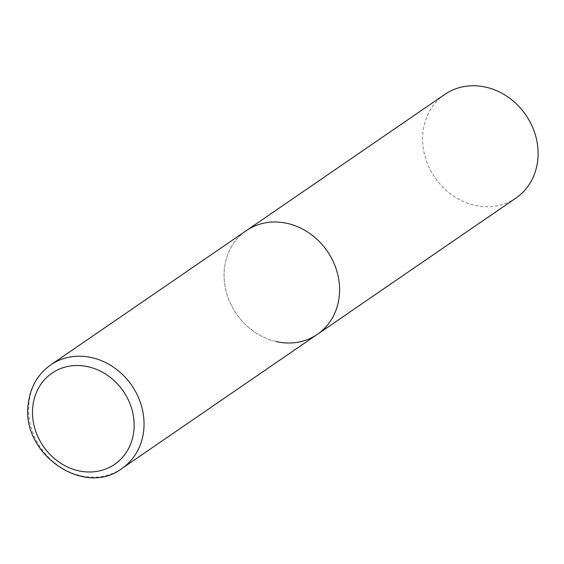 <?xml version="1.0" encoding="UTF-8"?>
<svg xmlns="http://www.w3.org/2000/svg" width="564" height="564" viewBox="0 0 564 564"><rect width="100%" height="100%" fill="white"/><g stroke="black" fill="none" stroke-linecap="round" stroke-linejoin="round"><path stroke-width="0.42" stroke-dasharray="2.82 2.11" d="M276.247 341.58A62.858 55.187 55.5 0 1 226.383 292.265A62.858 55.187 55.5 0 1 246.264 230.676A62.858 55.187 -124.5 0 0 224.352 269.409A62.858 55.187 -124.5 0 0 254.04 331.632A62.858 55.187 -124.5 0 0 317.405 334.325M515.919 198.077A62.858 55.187 55.5 0 1 474.768 205.324A62.858 55.187 55.5 0 1 424.904 156.017A62.858 55.187 55.5 0 1 444.777 94.428M50.725 364.88A62.858 55.187 -124.5 0 0 28.813 403.62A62.858 55.187 -124.5 0 0 58.501 465.836A62.858 55.187 -124.5 0 0 121.866 468.536"/><path stroke-width="0.85" d="M339.316 295.592A62.858 55.187 -124.5 0 0 309.622 233.376A62.858 55.187 -124.5 0 0 246.264 230.676A62.858 55.187 55.5 0 1 287.414 223.429A62.858 55.187 55.5 0 1 337.286 272.736A62.858 55.187 55.5 0 1 317.405 334.325A62.858 55.187 -124.5 0 0 339.316 295.592M50.725 364.88C37.569 374.313 30.061 387.51 28.2 404.48C20.967 453.724 83.98 497.582 121.866 468.536A62.858 55.187 -124.5 0 0 143.778 429.796A62.858 55.187 -124.5 0 0 114.083 367.58A62.858 55.187 -124.5 0 0 50.725 364.88L444.777 94.428A62.858 55.187 55.5 0 1 485.935 87.18A62.858 55.187 55.5 0 1 535.8 136.488A62.858 55.187 55.5 0 1 515.919 198.077L317.405 334.325A62.858 55.187 55.5 0 1 276.247 341.58M133.901 430.269A55.314 48.56 -124.5 0 0 88.231 366.769A55.314 48.56 -124.5 0 0 32.733 407.229A55.314 48.56 -124.5 0 0 78.403 470.736A55.314 48.56 -124.5 0 0 133.901 430.269M317.405 334.325L121.866 468.536"/></g></svg>

